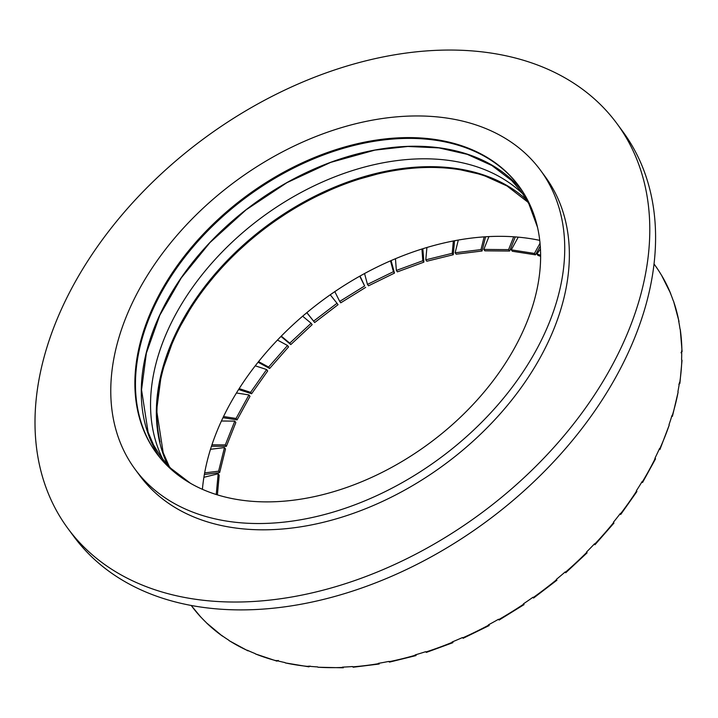 <?xml version="1.0" encoding="UTF-8"?>
<svg xmlns="http://www.w3.org/2000/svg" width="718" height="718" viewBox="0 0 718 718"><rect width="100%" height="100%" fill="white"/><g stroke="black" fill="none" stroke-linecap="round" stroke-linejoin="round"><path stroke-width="1.08" d="M67.968 528.565L73.775 536.427A341.086 233.054 -36.4 0 0 254.71 609.582A341.086 233.054 -36.4 0 0 582.011 428.413A341.086 233.054 -36.4 0 0 622.641 131.331L616.843 123.469A341.086 233.054 -36.4 0 0 204.011 138.502A341.086 233.054 -36.4 0 0 67.968 528.565A341.086 233.054 -36.4 0 0 248.904 601.72A341.086 233.054 -36.4 0 0 576.213 420.551A341.086 233.054 -36.4 0 0 616.843 123.469M156.928 453.803A225.12 153.814 143.6 0 1 247.001 196.759A225.12 153.814 143.6 0 1 519.177 186.447M521.968 190.449A225.12 153.814 -36.4 0 0 252.808 204.612A225.12 153.814 -36.4 0 0 159.943 457.653M163.246 460.005A225.12 153.814 143.6 0 1 262.088 217.186A225.12 153.814 143.6 0 1 523.242 194.3M526.859 200.098A225.12 153.814 -36.4 0 0 267.886 225.048A225.12 153.814 -36.4 0 0 167.716 465.165M160.06 442.028A225.12 153.814 143.6 0 1 268.469 225.829A225.12 153.814 143.6 0 1 507.016 185.971M540.421 170.166L545.052 176.448A251.865 172.096 143.6 0 1 554.377 327.767A251.865 172.096 143.6 0 1 353.938 513.137A251.865 172.096 143.6 0 1 139.759 475.585L135.119 469.303A251.865 172.096 143.6 0 1 235.567 181.268A251.865 172.096 143.6 0 1 540.421 170.166A251.865 172.096 143.6 0 1 549.737 321.484A251.865 172.096 143.6 0 1 349.298 506.845A251.865 172.096 143.6 0 1 135.119 469.303M527.227 321.296A225.12 153.814 143.6 0 1 348.068 486.975A225.12 153.814 143.6 0 1 156.641 453.417A225.12 153.814 143.6 0 1 246.427 195.969A225.12 153.814 143.6 0 1 518.89 186.052A225.12 153.814 143.6 0 1 527.227 321.296M518.234 237.137L511.279 249.846L534.443 253.436L540.026 243.24M534.443 253.436L535.484 254.845L540.268 246.13M654.008 263.928L654.179 264.152A287.586 196.499 143.6 0 1 657.23 268.469L656.997 268.155A287.586 196.499 143.6 0 1 661.269 274.868L661.502 275.182A287.586 196.499 143.6 0 1 670.558 293.312L670.325 292.998A287.586 196.499 143.6 0 1 673.197 300.573L673.421 300.887A287.586 196.499 143.6 0 1 678.842 321.036L678.609 320.722A287.586 196.499 143.6 0 1 680.018 329.015L680.242 329.329A287.586 196.499 143.6 0 1 681.912 351.075L681.678 350.761A287.586 196.499 143.6 0 1 681.597 359.601L681.822 359.915A287.586 196.499 143.6 0 1 679.713 382.82L679.479 382.506A287.586 196.499 143.6 0 1 677.9 391.723L678.133 392.037A287.586 196.499 143.6 0 1 672.281 415.632L672.048 415.318A287.586 196.499 143.6 0 1 669.005 424.706L669.239 425.02A287.586 196.499 143.6 0 1 659.761 448.831L659.537 448.517A287.586 196.499 143.6 0 1 655.103 457.896L655.337 458.21A287.586 196.499 143.6 0 1 642.43 481.751L642.197 481.437A287.586 196.499 143.6 0 1 636.462 490.618L636.686 490.933A287.586 196.499 143.6 0 1 620.621 513.72L620.388 513.406A287.586 196.499 143.6 0 1 613.459 522.192L613.693 522.507A287.586 196.499 143.6 0 1 594.782 544.082L594.558 543.768A287.586 196.499 143.6 0 1 586.579 551.989L586.812 552.304A287.586 196.499 143.6 0 1 565.452 572.219L565.219 571.905A287.586 196.499 143.6 0 1 556.36 579.39L556.585 579.704A287.586 196.499 143.6 0 1 533.205 597.564L532.98 597.25A287.586 196.499 143.6 0 1 523.413 603.847L523.646 604.161A287.586 196.499 143.6 0 1 498.723 619.598L498.489 619.284A287.586 196.499 143.6 0 1 488.411 624.857L488.644 625.172A287.586 196.499 143.6 0 1 462.688 637.88L462.455 637.566A287.586 196.499 143.6 0 1 452.071 642L452.304 642.314A287.586 196.499 143.6 0 1 425.837 652.025L425.603 651.711A287.586 196.499 143.6 0 1 415.13 654.915L415.363 655.229A287.586 196.499 143.6 0 1 388.932 661.745L388.698 661.431A287.586 196.499 143.6 0 1 378.341 663.351L378.574 663.665A287.586 196.499 143.6 0 1 352.709 666.851L352.484 666.537A287.586 196.499 143.6 0 1 342.45 667.13L342.683 667.444A287.586 196.499 143.6 0 1 317.921 667.237L317.688 666.923A287.586 196.499 143.6 0 1 308.193 666.169L308.426 666.484A287.586 196.499 143.6 0 1 285.261 662.894L285.028 662.579A287.586 196.499 143.6 0 1 276.268 660.497L276.493 660.811A287.586 196.499 143.6 0 1 255.402 653.91L255.168 653.595A287.586 196.499 143.6 0 1 247.315 650.23L247.548 650.544A287.586 196.499 143.6 0 1 228.952 640.465L228.719 640.151A287.586 196.499 143.6 0 1 221.925 635.574L222.158 635.888A287.586 196.499 143.6 0 1 206.452 622.838L206.219 622.524A287.586 196.499 143.6 0 1 200.627 616.825L200.861 617.139A287.586 196.499 143.6 0 1 191.401 605.705L191.239 605.48M654.179 264.152L657.338 268.658M670.684 293.527L661.502 275.182M670.558 293.312L670.747 294.03M673.61 301.434L673.421 300.887M678.842 321.036L678.887 322.149M681.041 352.789L681.912 351.075L682.1 351.596L680.242 329.329M682.01 360.463L681.822 359.915M678.842 384.336L679.713 382.82L679.883 383.448L682.01 360.445M672.434 416.332L678.133 392.037M671.438 416.934L672.281 415.632L672.443 416.314M659.914 449.549L669.239 425.02M658.9 449.926L659.761 448.831L659.923 449.531M654.672 459.08L655.337 458.21M642.43 481.751L641.766 482.622L642.43 481.751M636.157 491.588L636.686 490.933M620.621 513.72L620.092 514.384L620.621 513.72M613.325 522.964L613.693 522.507M594.782 544.082L594.414 544.54L594.782 544.082M489.111 624.992L488.644 625.172L488.994 624.552M462.688 637.88L463.155 637.692M453.013 642.027L452.304 642.314L452.977 641.623M425.837 652.025L426.546 651.738M416.314 654.87L415.363 655.229L416.341 654.565M388.932 661.745L389.874 661.386M379.795 663.1L378.574 663.665L379.194 664.015L353.274 667.21M352.709 666.851L353.301 667.21M344.101 667.022L342.683 667.444L343.303 667.794M317.921 667.237L343.321 667.794M310.059 666.089L308.426 666.484L309 666.842L285.261 662.894M278.333 660.461L276.493 660.811L276.977 661.152M255.402 653.91L276.995 661.161M248.706 650.867L247.548 650.544M228.952 640.465L229.536 640.833M222.948 636.292L222.158 635.888M206.452 622.838L222.383 636.112M216.244 494.531L218.164 473.781L203.903 477.299M218.164 473.781L219.205 475.199L217.392 494.89M204.657 472.902L218.613 471.179L224.465 447.583L210.509 449.297M224.465 447.583L225.506 448.992L219.654 472.597L218.613 471.179M211.963 444.819L225.317 444.927L234.795 421.116L221.431 421.008M234.795 421.116L235.845 422.534L226.367 446.345L225.317 444.927M223.549 416.53L236.051 418.468L248.958 394.927L236.455 392.988M248.958 394.927L249.999 396.345L237.093 419.886L236.051 418.468M239.193 388.618L250.573 392.342L266.647 369.546L255.267 365.821M266.647 369.546L267.688 370.964L251.614 393.751L250.573 392.342M258.57 361.63L268.595 367.069L287.505 345.493L277.48 340.054M287.505 345.493L288.546 346.911L269.645 368.478L268.595 367.069M281.285 336.132L289.758 343.168L311.118 323.253L302.646 316.207M311.118 323.253L312.159 324.662L290.799 344.586L289.758 343.168M306.873 312.644L313.622 321.134L337.002 303.274L330.253 294.775M337.002 303.274L338.043 304.692L314.663 322.553L313.622 321.134M334.812 291.634L339.704 301.416L364.627 285.97L359.736 276.188M364.627 285.97L360.005 276.044M364.547 273.531L367.472 284.4L393.428 271.7L390.502 260.831M393.428 271.7L394.469 273.109L391.095 260.571M395.456 258.713L396.363 270.444L422.821 260.742L421.924 249.011M422.821 260.742L423.871 262.151L422.839 248.724M426.923 247.477L425.783 259.835L452.214 253.319L453.354 240.961M452.214 253.319L453.255 254.737L454.548 240.727M458.299 240.045L455.14 252.781L456.181 254.19L482.047 251.004L485.574 236.769M511.279 249.846L512.32 251.255L535.484 254.845M540.448 249.02L536.92 254.019L537.962 255.437L540.618 256.308M536.92 254.019L540.618 255.231M204.37 474.481L219.654 472.597M211.496 446.219L226.367 446.345M222.993 417.696L237.093 419.886M238.627 389.497L251.614 393.751M258.094 362.222L269.645 368.478M280.989 336.437L290.799 344.586M306.819 312.68L314.663 322.553M339.704 301.416L340.745 302.825L365.668 287.388M367.472 284.4L368.514 285.818L394.469 273.109M396.363 270.444L397.404 271.862L423.871 262.151M425.783 259.835L426.824 261.244L453.255 254.737M455.14 252.781L480.997 249.595L482.047 251.004M480.997 249.595L484.156 236.859M488.94 236.581L483.833 249.424L484.874 250.842L509.636 251.04L515.273 236.895M483.833 249.424L508.595 249.631L509.636 251.04M508.595 249.631L513.711 236.778M539.73 240.368A245.044 167.438 -36.4 0 0 202.404 489.326M537.504 227.274L528.861 203.786L521.241 191.491L511.665 180.55L491.911 165.526L467.265 154.352L438.922 147.899L407.833 146.472L374.922 150.116L330.648 162.394L287.003 182.614L246.086 209.818L209.862 242.684L181.295 277.866L159.818 315.229L146.373 353.121L141.545 389.829L148.096 432.182L153.544 444.954L161.173 457.303L170.696 468.217L190.548 483.349M528.098 202.323L506.989 185.953L482.352 174.788L454 168.335L422.911 166.899L390 170.543L345.726 182.821L302.081 203.05L261.164 230.245L224.94 263.12L196.373 298.293L174.896 335.656L161.451 373.548L156.623 410.256L163.174 452.618L169.475 467.005M673.556 301.138L679.013 321.431M655.516 458.856L642.583 482.451M636.893 491.543L620.792 514.384M613.935 523.081L594.998 544.693M587.1 552.824L565.712 572.776M556.944 580.18L533.537 598.067M524.068 604.592L499.109 620.047M489.137 625.566L463.146 638.284M452.87 642.682L426.357 652.402M415.973 655.588L389.488 662.113M247.916 650.849L229.204 640.707M200.932 617.229L191.401 605.705"/></g></svg>
